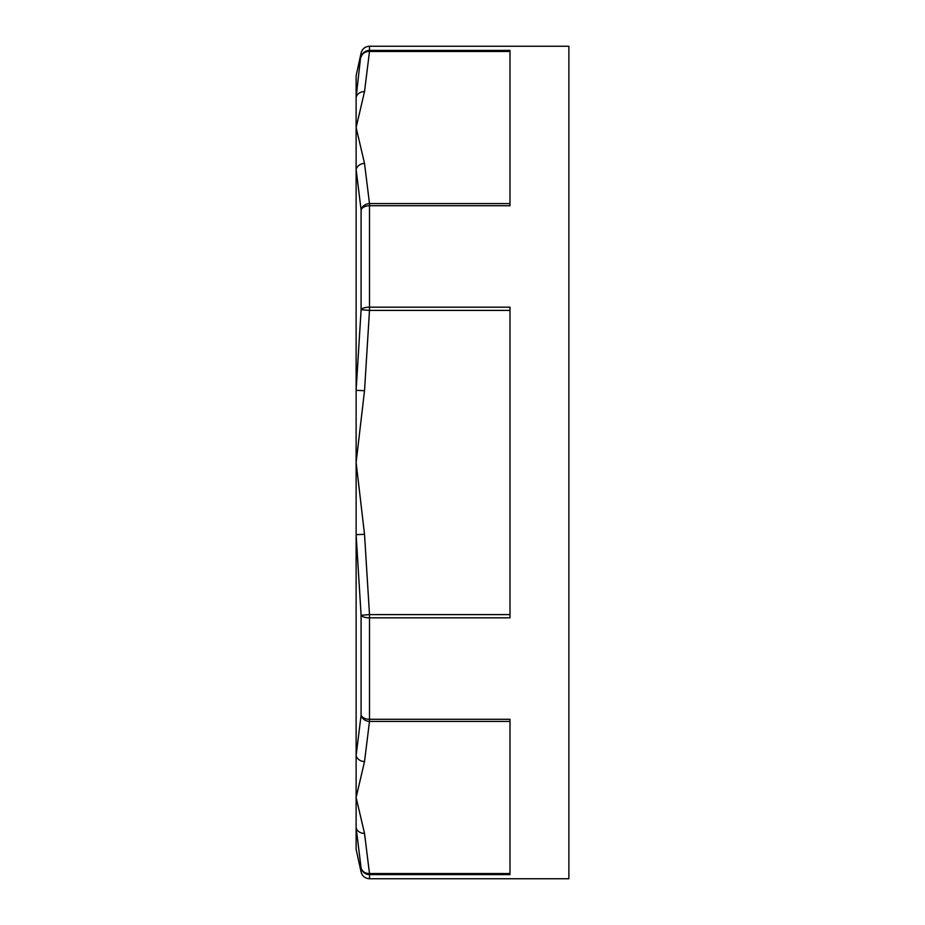 <?xml version="1.0" encoding="UTF-8"?>
<svg xmlns="http://www.w3.org/2000/svg" width="925" height="925" viewBox="0 0 925 925"><rect width="100%" height="100%" fill="white"/><g stroke="black" fill="none" stroke-linecap="round" stroke-linejoin="round"><path stroke-width="1.39" d="M509.987 614.605L369.491 614.605L364.519 534.315L356.125 534.65L356.125 390.35L356.125 849.312L361.097 871.997C362.311 876.206 365.109 878.461 369.491 878.75L369.491 874.611L509.987 874.611L509.987 719.292L369.491 719.292A8.591 5.307 180 0 1 361.097 715.129L356.125 755.528A8.591 7.435 4.7 0 0 364.519 761.576L369.491 721.431A8.591 7.423 -170.7 0 1 361.097 715.129L361.097 615.287L369.491 614.605L369.491 617.819L509.987 617.819L509.987 307.181L369.491 307.181L369.491 310.395L361.097 309.713L356.125 390.35L364.519 390.685L369.491 310.395L509.987 310.395M509.987 203.569L369.491 203.569L369.491 307.181A8.591 3.203 180 0 0 361.097 309.713L361.097 209.871A8.591 7.423 -9.3 0 1 369.491 203.569L364.519 163.424A8.591 7.435 175.3 0 0 356.125 169.472L361.097 209.871A8.591 5.307 0 0 1 369.491 205.708L509.987 205.708L509.987 50.389L369.491 50.389L369.491 46.25C365.109 46.539 362.311 48.794 361.097 53.003L356.125 75.688L356.125 390.35M364.519 833.39A8.591 7.435 175.3 0 1 356.125 827.69L361.097 867.916A8.591 7.423 -9.3 0 0 369.491 873.535L364.519 833.39L356.125 797.489L364.519 761.576M361.097 871.997L361.097 867.916A8.591 8.51 -0 0 0 369.491 874.611L369.491 873.535L509.987 873.535M364.519 534.315L356.125 462.5L364.519 390.685M356.125 534.65L361.097 615.287A8.591 3.203 0 0 0 369.491 617.819L369.491 721.431L509.987 721.431M361.097 53.003L356.125 97.31A8.591 7.435 4.7 0 1 364.519 91.61L369.491 51.465A8.591 7.423 -170.7 0 0 361.097 57.084A8.591 8.51 180 0 1 369.491 50.389L369.491 51.465L509.987 51.465M364.519 163.424L356.125 127.511L364.519 91.61M369.491 46.25L568.875 46.25L568.875 878.75L369.491 878.75"/></g></svg>
